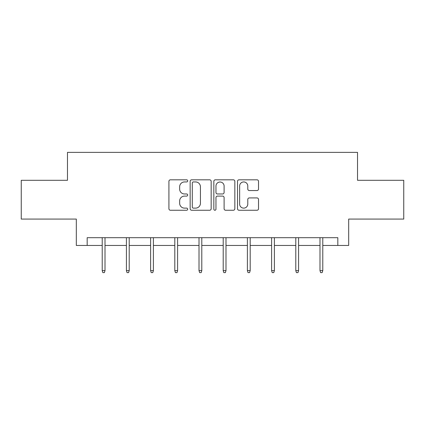 <?xml version="1.0" encoding="UTF-8"?>
<svg xmlns="http://www.w3.org/2000/svg" width="425" height="425" viewBox="0 0 425 425"><rect width="100%" height="100%" fill="white"/><g stroke="black" fill="none" stroke-linecap="round" stroke-linejoin="round"><path stroke-width="0.64" d="M187.685 180.875A1.068 1.068 0 0 0 186.617 179.812L170.441 179.812A1.525 1.525 0 0 0 168.916 181.332L168.916 208.739A1.525 1.525 0 0 0 170.441 210.258L186.617 210.258A1.068 1.068 0 0 0 187.685 209.196A1.068 1.068 0 0 0 186.617 208.128L184.524 208.128A4.872 4.872 0 0 1 179.653 203.256L179.653 200.972A4.872 4.872 0 0 1 184.524 196.1L186.617 196.1A1.068 1.068 0 0 0 187.685 195.032A1.068 1.068 0 0 0 186.617 193.97L184.524 193.97A4.872 4.872 0 0 1 179.653 189.098L179.653 186.814A4.872 4.872 0 0 1 184.524 181.942L186.617 181.942A1.068 1.068 0 0 0 187.685 180.875M256.998 190.543A1.525 1.525 0 0 0 258.517 189.019L258.517 181.332A1.525 1.525 0 0 0 256.998 179.812L239.031 179.812A1.525 1.525 0 0 0 237.506 181.332L237.506 208.739A1.525 1.525 0 0 0 239.031 210.258L256.998 210.258A1.525 1.525 0 0 0 258.517 208.739L258.517 199.452A1.525 1.525 0 0 0 256.998 197.928L249.305 197.928A1.525 1.525 0 0 0 247.786 199.452L247.786 204.053A4.075 4.075 0 0 1 243.711 208.128A4.075 4.075 0 0 1 239.636 204.053L239.636 186.012A4.075 4.075 0 0 1 243.711 181.942A4.075 4.075 0 0 1 247.786 186.012L247.786 189.019A1.525 1.525 0 0 0 249.305 190.543L256.998 190.543M87.173 245.443L87.173 237.692L337.827 237.692L337.827 245.443L348.686 245.443L348.686 219.077L403.75 219.077L403.75 180.301L357.526 180.301L357.526 152.378L67.474 152.378L67.474 180.301L21.25 180.301L21.25 219.077L76.314 219.077L76.314 245.443L102.218 245.443M211.167 181.332A1.525 1.525 0 0 0 209.647 179.812L191.68 179.812A1.525 1.525 0 0 0 190.156 181.332L190.156 208.739A1.525 1.525 0 0 0 191.68 210.258L209.647 210.258A1.525 1.525 0 0 0 211.167 208.739L211.167 181.332M215.353 179.812L233.32 179.812A1.525 1.525 0 0 1 234.844 181.332L234.844 208.739A1.525 1.525 0 0 1 233.32 210.258L225.633 210.258A1.525 1.525 0 0 1 224.108 208.739L224.108 197.625A1.525 1.525 0 0 0 222.588 196.1L217.488 196.1A1.525 1.525 0 0 0 215.964 197.625L215.964 209.196A1.068 1.068 0 0 1 214.896 210.258A1.068 1.068 0 0 1 213.833 209.196L213.833 181.332A1.525 1.525 0 0 1 215.353 179.812M105.007 245.443L126.416 245.443M129.205 245.443L150.609 245.443M153.404 245.443L174.808 245.443M177.602 245.443L199.006 245.443M201.795 245.443L223.205 245.443M225.994 245.443L247.398 245.443M250.192 245.443L271.596 245.443M274.391 245.443L295.795 245.443M298.584 245.443L319.993 245.443M322.782 245.443L337.827 245.443M193.354 181.942A1.068 1.068 0 0 0 192.291 183.005L192.291 207.06A1.068 1.068 0 0 0 193.354 208.128L195.564 208.128A4.872 4.872 0 0 0 200.435 203.256L200.435 186.814A4.872 4.872 0 0 0 195.564 181.942L193.354 181.942M224.108 186.092A4.075 4.075 0 0 0 220.038 182.017A4.075 4.075 0 0 0 215.964 186.092L215.964 192.445A1.525 1.525 0 0 0 217.488 193.97L222.588 193.97A1.525 1.525 0 0 0 224.108 192.445L224.108 186.092M102.218 270.603L102.839 272.622L104.391 272.622L105.007 270.603L102.218 270.603L102.218 237.692M105.007 270.603L105.007 237.692M126.416 270.603L127.032 272.622L128.584 272.622L129.205 270.603L126.416 270.603L126.416 237.692M129.205 270.603L129.205 237.692M150.609 270.603L151.231 272.622L152.782 272.622L153.404 270.603L150.609 270.603L150.609 237.692M153.404 270.603L153.404 237.692M174.808 270.603L175.429 272.622L176.981 272.622L177.602 270.603L174.808 270.603L174.808 237.692M177.602 270.603L177.602 237.692M199.006 270.603L199.628 272.622L201.179 272.622L201.795 270.603L199.006 270.603L199.006 237.692M201.795 270.603L201.795 237.692M223.205 270.603L223.821 272.622L225.372 272.622L225.994 270.603L223.205 270.603L223.205 237.692M225.994 270.603L225.994 237.692M247.398 270.603L248.019 272.622L249.571 272.622L250.192 270.603L247.398 270.603L247.398 237.692M250.192 270.603L250.192 237.692M271.596 270.603L272.218 272.622L273.769 272.622L274.391 270.603L271.596 270.603L271.596 237.692M274.391 270.603L274.391 237.692M295.795 270.603L296.416 272.622L297.967 272.622L298.584 270.603L295.795 270.603L295.795 237.692M298.584 270.603L298.584 237.692M319.993 270.603L320.609 272.622L322.161 272.622L322.782 270.603L319.993 270.603L319.993 237.692M322.782 270.603L322.782 237.692"/></g></svg>
